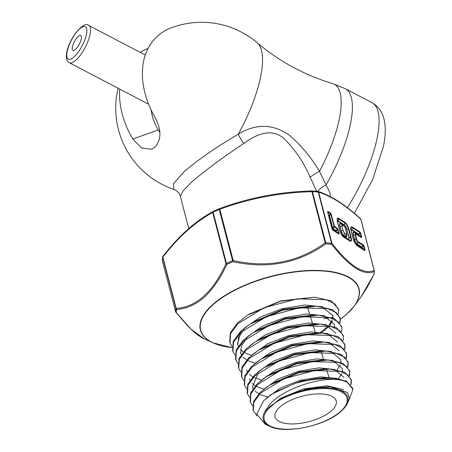 <?xml version="1.0" encoding="UTF-8"?>
<svg xmlns="http://www.w3.org/2000/svg" width="452" height="452" viewBox="0 0 452 452"><rect width="100%" height="100%" fill="white"/><g stroke="black" fill="none" stroke-linecap="round" stroke-linejoin="round"><path stroke-width="0.68" d="M72.382 46.906A8.407 2.78 -62.4 0 0 72.913 50.387A8.407 2.78 -62.4 0 0 77.456 47.172A8.407 2.78 -62.4 0 0 81.236 38.968A8.407 2.78 -62.4 0 0 80.705 35.482A8.407 2.78 -62.4 0 0 76.162 38.697A8.407 2.78 -62.4 0 0 72.382 46.906M316.677 191.258L310.202 177.359C303.851 162.432 295.066 149.454 283.833 138.431C271.104 127.334 255.742 134.769 243.747 143.476C223.361 157.025 206.129 169.754 192.049 181.653L182.879 191.089L180.376 196.484C179.568 193.32 177.421 190.97 173.93 189.433L173.455 183.648L184.213 171.534C198.547 159.415 216.564 146.968 238.26 134.188A83.97 27.781 -62.4 0 0 260.725 76.331A83.97 27.781 -62.4 0 0 257.143 42.714L257.143 42.714C268.872 52.675 281.619 61.257 295.382 68.467C307.332 74.704 319.717 79.727 332.542 83.535A82.659 27.352 -62.4 0 1 339.412 118.435A82.659 27.352 -62.4 0 1 319.474 171.376L330.31 193.507L330.09 196.535M243.747 143.476A12.712 2.994 -121.4 0 1 238.26 134.188C255.877 123.469 272.872 123.775 289.235 135.103C301.134 145.324 311.213 157.415 319.474 171.376A12.712 1.729 -27 0 0 310.202 177.359M257.143 42.714A85.852 85.852 0 0 0 170.901 27.973A83.061 58.732 -131.9 0 0 155.674 118.543C161.539 130.283 161.324 139.815 155.025 147.143L151.578 149.211L141.679 148.053L132.826 139.03A83.061 58.732 -131.9 0 1 119.723 89.089M140.233 52.37A83.061 58.732 -131.9 0 1 148.053 48.454M151.115 109.909A46.296 32.736 48.1 0 0 158.228 129.95L159.912 132.498M347.396 207.688A83.812 27.73 -62.4 0 0 377.273 137.368A83.812 27.73 -62.4 0 0 371.973 102.649L345.277 88.694A83.812 27.73 -62.4 0 1 350.577 123.413A83.812 27.73 -62.4 0 1 325.982 185.004A12.712 4.3 -24.8 0 0 317.818 191.377M314.648 297.156L280.72 300.879L249.668 313.88L247.786 315.072L280.534 301.224L314.648 297.156L331.356 300.891L338.548 309.072L338.706 309.948L334.842 303.868L326.05 299.732L297.495 298.8L263.866 307.823L237.888 323.745L230.56 333.757L229.989 342.972L232.017 346.599M338.508 314.157L338.706 309.948M229.989 342.972L229.701 342.136L230.271 332.904L237.605 322.886L247.786 315.072M349.458 399.122L352.978 389.291L347.379 382.488C344.187 380.669 339.853 379.623 334.39 379.358C313.665 378.686 280.517 390.579 269.019 405.404L265.895 410.241L265.838 411.088L280.313 398.376L303.473 388.94L327.299 385.759L343.503 389.664M265.838 411.088L270.104 406.314L282.251 398.257L291.348 393.963A43.714 18.216 -14.6 0 1 336.056 389.042A43.714 18.216 -14.6 0 1 345.26 406.862L341.249 411.19C326.237 425.637 285.421 434.406 270.059 426.451L265.256 424.275L256.736 414.179L263.68 400.63L272.641 393.703L294.58 383.607C305.399 380.104 315.745 378.194 325.626 377.878L331.808 377.945L346.492 381.222L352.826 388.421L352.978 389.291M351.085 384.714L351.396 380.477L347.91 375.03L339.989 371.341L314.236 370.578L283.867 378.81L260.42 393.28L253.821 402.359L253.318 410.732L257.007 415.925M253.318 410.732L253.03 409.891L253.532 401.512L260.143 392.415L269.505 385.206L299.139 372.657L329.909 368.973L344.825 372.307L351.238 379.601L351.396 380.477M351.306 380.042L350.763 384.341M349.509 375.894L349.808 371.657L346.277 366.137L338.232 362.385L312.106 361.606L281.336 369.951L257.6 384.584L250.911 393.788L250.402 402.263L252.493 405.873M250.402 402.263L250.114 401.421L250.623 392.941L257.324 383.725L266.782 376.443L296.8 363.73L328.011 359.995L343.136 363.38L349.65 370.787L349.808 371.657M349.718 371.222L349.198 375.522M347.944 367.075L348.221 362.843L344.65 357.244L336.503 353.436L310.049 352.633L278.861 361.063L254.787 375.894L248.007 385.211L247.487 393.794L249.566 397.404M247.487 393.794L247.199 392.952L247.719 384.358L254.51 375.036L264.075 367.668L294.478 354.803L326.09 351.018L341.446 354.441L348.063 361.967L348.221 362.843M348.13 362.419L347.633 366.696M346.373 358.255L346.633 354.029L343.011 348.345L334.762 344.486L307.942 343.661L276.364 352.193L251.967 367.205L245.097 376.635L244.572 385.324L246.645 388.94M244.572 385.324L244.283 384.482L244.809 375.781L251.691 366.34L261.358 358.905L292.167 345.87L324.186 342.04L339.78 345.526L346.481 353.153L346.633 354.029M346.543 353.588L346.062 357.877M344.797 349.436L345.051 345.209L341.379 339.452L333.017 335.537L305.851 334.689L273.85 343.322L249.154 358.515L242.193 368.058L241.656 376.849L243.718 380.471M241.656 376.849L241.362 376.013L241.905 367.21L248.871 357.651L258.634 350.142L289.834 336.943L322.293 333.062L338.085 336.593L344.893 344.339L345.051 345.209M344.961 344.774L344.492 349.057M343.226 340.616L343.463 336.395L339.74 330.553L331.282 326.587L303.789 325.717L271.369 334.44L246.334 349.82L239.283 359.481L238.735 368.38L240.792 372.002M238.735 368.38L238.447 367.544L238.995 358.634L246.057 348.961L255.928 341.373L287.5 328.016L320.372 324.084L336.401 327.666L343.305 335.52L343.463 336.395M341.656 331.796L341.876 327.576L338.107 321.66L329.525 317.632L301.659 316.75L268.844 325.581L243.521 341.13L236.373 350.91L235.82 359.911L237.871 363.538M235.82 359.911L235.532 359.074L236.085 350.057L243.238 340.266L253.216 332.604L285.178 319.089L318.468 315.112L334.729 318.745L341.718 326.706L341.876 327.576M340.079 322.977L340.288 318.762L336.48 312.767L327.796 308.688L299.603 307.772L266.364 316.699L240.701 332.44L233.469 342.333L232.904 351.441L234.944 355.069M232.904 351.441L232.616 350.605L233.181 341.48L240.424 331.576L250.487 323.847L282.856 310.157L316.575 306.134L333.028 309.812L340.13 317.886L340.288 318.762M340.203 318.338L339.785 322.592M291.348 393.963L311.383 388.138L330.31 386.737L347.498 392.534L349.571 398.122L346.853 404.698L345.26 406.862A43.714 18.216 -14.6 0 1 341.345 411.083M331.514 410.732A31.6 13.164 -14.6 0 1 298.32 423.614A31.6 13.164 -14.6 0 1 275.008 416.659A31.6 13.164 -14.6 0 1 279.771 407.105A31.6 13.164 -14.6 0 1 312.445 394.28A31.6 13.164 -14.6 0 1 336.164 400.732A31.6 13.164 -14.6 0 1 331.514 410.732M219.316 208.66C248.764 197.761 279.562 191.857 311.716 190.953L311.727 190.936A1.316 0.718 92.8 0 1 311.835 190.936A1.316 0.718 92.8 0 1 312.428 191.631L325.779 242.877A102.045 42.516 -14.6 0 1 331.582 243.283L318.236 192.038A102.045 42.516 165.4 0 0 312.428 191.631A1.316 0.548 165.4 0 0 311.835 191.676C279.878 192.58 249.216 198.456 219.853 209.31L233.198 260.555C267.398 268.245 298.054 262.369 325.186 242.927L311.727 190.936C279.635 191.846 248.837 197.744 219.344 208.649L219.853 209.31A1.316 0.548 165.4 0 0 219.243 209.491A102.045 42.516 165.4 0 0 213.107 212.186L226.458 263.437A102.045 42.516 -14.6 0 1 232.594 260.742L219.243 209.491A1.316 0.39 -112.8 0 1 219.276 208.671A1.316 0.39 -112.8 0 1 219.316 208.66L219.344 208.649A1.316 1.316 0 0 0 219.276 208.671L213.18 211.35A1.316 0.469 65.3 0 0 213.107 212.186A1.316 0.548 165.4 0 0 212.655 212.468C194.755 222.378 178.15 237.266 162.844 257.126L176.195 308.377C196.332 307.055 212.937 292.167 226.006 263.719L212.655 212.468A1.316 1.011 -119.6 0 1 213.078 211.4A1.316 1.011 -119.6 0 1 213.158 211.361M221.35 345.701A81.97 34.154 -14.6 0 1 213.152 342.87L232.034 347.667A81.699 34.036 165.4 0 1 212.869 304.863A81.699 34.036 165.4 0 1 322.773 270.98A81.699 34.036 165.4 0 1 346.644 314.225A81.699 34.036 165.4 0 1 340.367 319.287L346.724 314.168L354.159 306.14L360.792 297.167L373.815 274.647A101.66 42.352 165.4 0 0 374.149 271.556C363.651 276.014 349.464 266.923 331.582 244.283A101.66 42.352 165.4 0 0 325.796 243.877C298.473 263.313 267.527 269.245 232.966 261.674L233.198 260.555A1.316 0.548 165.4 0 0 232.594 260.742A1.316 0.39 -112.8 0 0 232.966 261.674A101.66 42.352 165.4 0 0 226.853 264.358C220.559 278.053 213.05 289.02 204.332 297.269C195.428 304.812 186.179 308.869 176.579 309.428A1.316 1.073 -95.3 0 1 176.195 308.377A1.316 0.548 165.4 0 0 175.992 308.676L162.647 257.425A102.045 42.516 165.4 0 0 162.313 260.527L175.664 311.778A102.045 42.516 -14.6 0 1 175.992 308.676A1.316 1.175 -169.7 0 0 176.579 309.428A101.66 42.352 165.4 0 0 176.252 312.518L190.857 329.045L204.389 338.904L213.152 342.87A81.97 34.154 -14.6 0 1 212.598 304.659A81.97 34.154 -14.6 0 1 315.829 270.392A81.97 34.154 -14.6 0 1 354.159 306.14A81.97 34.154 -14.6 0 1 348.385 312.614M266.07 398.472L280.421 388.036L300.247 380.256L320.767 376.849L337.028 378.471M263.714 389.302L278.398 378.9L298.371 371.205L318.937 367.866L335.237 369.51M260.894 380.607L275.793 370.075L296.049 362.278L316.908 358.888L333.469 360.549M267.917 396.986L260.341 394.636M258.742 393.833L254.922 391.014M253.075 388.579L252.312 386.805M258.081 371.917L273.189 361.25L293.721 353.351L314.874 349.91L331.689 351.588M248.402 360.826L255.261 363.227L270.573 352.424L291.387 344.424L312.835 340.932L329.903 342.622M261.425 380.081L254.369 377.731M252.713 376.866L249.368 374.392M247.176 371.527L246.476 369.849M252.442 354.537L267.968 343.599L289.06 335.497L310.806 331.96L328.129 333.661M249.628 345.842L265.364 334.768L286.737 326.564L308.772 322.982L326.35 324.7M246.696 359.899L243.199 357.148M241.283 354.475L240.633 352.888M246.803 337.152L262.753 325.943L284.404 317.643L306.738 314.004L324.57 315.739M237.594 343.989L240.436 332.695M243.984 328.468L260.143 317.123L282.071 308.716L304.704 305.032L322.79 306.778M332.695 315.151L332.757 317.863M332.017 320.479L329.022 325.191M328.203 326.118L320.88 332.22M321.378 331.559A57.093 23.787 -14.6 0 1 320.395 332.169M361.453 237.628A1.316 1.119 122.7 0 0 361.148 237.119L359.007 235.396L361.216 236.921L359.973 232.61A1.316 1.119 -57.3 0 0 359.973 231.966L360.639 233.113L361.662 237.04L361.453 237.628L356.029 234.153A1.751 0.571 66.3 0 0 355.651 235.198L356.764 239.47A1.751 0.571 66.3 0 0 357.944 241.515L363.368 244.99L364.035 246.142A1.316 0.548 165.4 0 0 363.589 246.018L357.944 242.165A2.413 0.785 -113.7 0 1 356.317 239.351L355.204 235.074A2.413 0.785 -113.7 0 1 355.724 233.644L361.216 236.921A1.316 0.548 -14.6 0 1 361.662 237.04M364.035 246.142L365.058 250.069L364.843 250.657A1.316 1.119 -57.3 0 0 364.538 250.142L363.589 246.018L362.284 247.504A0.661 0.463 41.4 0 1 362.063 247.12L363.368 245.634A1.316 1.119 122.7 0 0 363.368 244.99M338.921 234.046L332.689 230.051L332.022 228.898L327.604 211.943L327.819 211.355L330.576 213.124L331.237 214.271L334.407 226.435L337.446 228.379L339.136 233.458L338.921 234.046A1.316 1.119 -57.3 0 0 338.616 233.531L338.689 233.334A1.316 0.548 -14.6 0 1 339.136 233.458M374.273 270.533L360.962 219.412A1.316 0.548 165.4 0 0 360.95 219.344A1.316 0.548 165.4 0 0 360.815 219.18C345.464 205.197 331.406 196.185 318.643 192.156L331.994 243.402C349.582 265.974 363.64 274.985 374.166 270.426A1.316 1.243 69.3 0 1 374.149 271.556A1.316 1.186 -178.3 0 0 374.341 270.968A1.316 1.316 0 0 0 374.301 270.595A1.316 0.548 165.4 0 0 374.166 270.426L360.815 219.18A1.316 1.011 -48 0 0 360.56 218.7L360.56 218.7A1.316 1.011 -48 0 0 359.832 218.497M332.83 317.14L331.638 317.451M328.57 318.101L323.971 318.722M345.452 228.661A2.107 0.689 66.3 0 0 344.215 226.35A2.107 0.689 66.3 0 0 344.028 226.209L342.503 225.226A2.107 0.689 66.3 0 0 342.045 226.48L343.158 230.757A2.107 0.689 66.3 0 0 344.582 233.209L346.108 234.192A2.107 0.689 66.3 0 0 346.684 233.718A2.107 0.689 66.3 0 0 346.565 232.938L345.452 228.661M356.069 244.481L364.538 250.142L362.47 248.221L364.611 249.945A1.316 0.548 165.4 0 1 365.058 250.069M360.639 233.113A1.316 0.548 -14.6 0 0 360.193 232.995L358.888 234.475A0.661 0.463 41.4 0 1 358.668 234.091L359.973 232.61L352.379 227.746A5.424 1.774 66.3 0 0 350.899 228.966A5.424 1.774 66.3 0 0 351.159 230.802M332.022 228.898A1.316 0.548 -14.6 0 1 332.152 229.068A1.316 0.548 -14.6 0 1 332.158 229.153L338.616 233.531L336.474 231.808L338.689 233.334L337.441 229.023A1.316 1.119 -57.3 0 0 337.446 228.379M332.158 229.153L332.384 229.537L332.158 229.153M327.819 211.355A1.316 1.119 122.7 0 1 327.813 212.005L332.118 228.989M338.113 229.531A1.316 0.548 -14.6 0 0 337.667 229.407L336.361 230.893A0.661 0.463 41.4 0 1 336.135 230.509L337.441 229.023L334.407 227.079A1.316 0.927 -138.6 0 0 333.96 226.311L330.796 214.152L327.813 212.005L327.915 212.79M331.237 214.271A1.316 0.548 -14.6 0 0 330.796 214.152L329.491 215.632A0.661 0.463 41.4 0 1 329.265 215.248L330.57 213.768A1.316 1.119 122.7 0 0 330.576 213.124M332.096 228.842L336.322 231.548L336.135 230.831A0.661 0.559 122.7 0 1 336.135 230.509L332.661 228.605L332.655 227.791L333.96 226.311A1.316 0.548 -14.6 0 1 334.407 226.435A1.316 1.119 -57.3 0 1 334.407 227.079L333.101 228.559A1.316 0.927 -138.6 0 0 332.655 227.791L329.491 215.632L328.514 215.095M317.699 191.354A1.316 1.192 108.4 0 1 317.92 191.405L317.92 191.405A1.316 1.192 108.4 0 1 318.643 192.156A1.316 0.548 165.4 0 0 318.236 192.038A1.316 0.785 -84.7 0 0 317.626 191.343A1.316 0.785 -84.7 0 0 317.468 191.354M219.243 208.694A101.18 42.155 -14.6 0 0 213.237 211.333A1.316 0.469 65.3 0 0 213.18 211.35A1.316 1.316 0 0 0 213.078 211.4C195.015 221.412 178.28 236.407 162.884 256.391A1.316 0.825 38.1 0 0 162.844 257.126A1.316 0.548 165.4 0 0 162.647 257.425A1.316 1.175 -169.7 0 1 162.799 256.55M325.796 243.877A1.316 0.401 -124.7 0 0 325.186 242.927A1.316 0.548 165.4 0 1 325.779 242.877A1.316 0.718 92.8 0 1 325.796 243.877M331.994 243.402A1.316 0.78 141.6 0 1 331.582 244.283A1.316 0.785 95.3 0 0 331.582 243.283A1.316 0.548 165.4 0 1 331.994 243.402M226.853 264.358A1.316 0.61 -154.7 0 1 226.006 263.719A1.316 0.548 165.4 0 1 226.458 263.437A1.316 0.469 -114.7 0 0 226.853 264.358M373.911 274.483A1.316 0.61 -154.7 0 1 373.889 274.55A1.316 0.61 -154.7 0 1 373.815 274.647A1.316 1.175 -169.7 0 0 373.996 274.223L374.341 270.968A1.316 1.186 -178.3 0 0 374.307 270.663A1.316 0.548 165.4 0 0 374.301 270.595L360.95 219.344A1.316 1.316 0 0 0 360.56 218.7C345.119 204.626 330.904 195.524 317.92 191.405A1.316 1.316 0 0 0 317.626 191.343L311.835 190.936A1.316 1.316 0 0 0 311.727 190.936M175.715 311.936A1.316 0.548 165.4 0 1 175.67 311.846A1.316 0.548 165.4 0 1 175.664 311.778A1.316 1.186 -178.3 0 0 176.252 312.518A1.316 0.78 141.6 0 1 175.913 312.332A1.316 0.78 141.6 0 1 175.817 312.117M332.689 230.051A1.316 1.119 -57.3 0 0 332.384 229.537L332.26 229.373M282.251 398.257L305.981 389.217L330.31 386.737M272.641 393.703L275.731 391.743L301.252 380.9L327.655 377.719L329.61 377.861M269.505 385.206L273.008 382.98L298.93 371.973L325.751 368.742L329.903 368.973M335.689 370.437L343.938 377.347M268.629 375.307L270.29 374.216L296.608 363.046L323.858 359.764L328.011 359.995M333.921 361.481L342.35 368.527L342.503 371.301M341.791 373.821L338.491 378.714M252.414 387.24L258.081 373.002M264.075 367.668L267.584 365.442L294.275 354.119L321.937 350.786L326.09 351.018M332.141 352.515L340.763 359.696L340.932 362.414M340.232 365.001L337.062 369.821M263.849 389.161L256.465 386.488M255.295 385.822L252.21 383.403M250.007 380.222L249.493 378.753M261.358 358.905L264.866 356.679L291.952 345.187L320.033 341.808L324.186 342.04M330.367 343.554L339.169 350.871M258.634 350.142L262.149 347.916L289.63 336.26L318.135 332.836L322.293 333.062M328.598 334.599L337.582 342.051M255.928 341.373L259.442 339.147L287.302 327.333L316.214 323.858L320.372 324.084M326.819 325.632L335.994 333.22M240.515 352.458L240.735 353.317L241.408 346.062L246.803 338.243M253.216 332.604L256.725 330.378L284.975 318.406L314.315 314.88L318.468 315.112M325.039 316.671L334.407 324.395L334.633 326.869M251.397 355.391L245.108 352.95M243.295 351.871L240.492 349.537M238.238 346.102L237.82 344.842L238.503 337.486L243.978 329.559M250.487 323.847L254.001 321.621L282.653 309.473L312.417 305.902L314.394 306.044M323.27 307.716L332.819 315.575L333.051 317.988M332.418 320.886L329.807 325.372M328.937 326.412L322.123 332.373M90.146 34.199A21.024 6.955 -62.4 0 0 88.818 25.493C84.338 20.244 69.585 37.369 66.777 52.234C65.755 57.833 66.608 61.342 69.337 62.749A21.024 6.955 -62.4 0 0 80.693 54.715A21.024 6.955 -62.4 0 0 90.146 34.199M86.451 34.295A18.312 6.057 -62.4 0 0 79.608 28.917A18.312 6.057 -62.4 0 0 67.167 51.579A18.312 6.057 -62.4 0 0 74.009 56.952A18.312 6.057 -62.4 0 0 86.451 34.295M132.826 139.03L158.228 129.95M325.626 377.878A50.737 21.137 -14.6 0 1 347.379 382.488M270.059 426.451A43.714 18.216 -14.6 0 1 265.895 410.241M270.618 406.467A42.782 17.826 -14.6 0 1 328.169 388.726A42.782 17.826 -14.6 0 1 340.672 411.371A42.782 17.826 -14.6 0 1 283.116 429.112A42.782 17.826 -14.6 0 1 270.618 406.467M294.58 383.607A50.353 20.978 -14.6 0 1 334.39 379.358M343.673 237.091A6.085 1.989 -113.7 0 1 339.565 230L337.486 222.017A6.085 1.989 -113.7 0 1 338.808 218.401L344.938 222.327A6.085 1.989 -113.7 0 1 349.046 229.418L351.125 237.402A6.085 1.989 -113.7 0 1 349.808 241.018L343.673 237.091A1.316 1.119 -57.3 0 0 343.373 236.577L349.503 240.509A5.424 1.774 66.3 0 0 350.679 237.283L348.599 229.3A5.424 1.774 66.3 0 0 344.938 222.977L338.802 219.045A5.424 1.774 66.3 0 0 337.328 220.265A5.424 1.774 66.3 0 0 337.587 222.107M364.843 250.657L357.249 245.786A6.085 1.989 -113.7 0 1 353.142 238.696L351.063 230.712A6.085 1.989 -113.7 0 1 352.379 227.096L359.973 231.966M337.418 221.243A3.605 1.175 -113.7 0 1 338.311 221.051L338.802 219.045A1.316 1.119 -57.3 0 0 338.808 218.401M342.051 235.221L348.023 239.046A3.277 1.068 66.3 0 0 348.735 237.102L346.656 229.119A3.277 1.068 66.3 0 0 344.441 225.299L338.311 221.373A0.661 0.559 -57.3 0 1 338.311 221.051L344.441 224.977L344.938 222.977A1.316 1.119 -57.3 0 0 344.938 222.327M344.441 225.299A0.661 0.559 122.7 0 1 344.441 224.977A3.605 1.175 -113.7 0 1 346.876 229.181L348.599 229.3A1.316 0.548 -14.6 0 1 349.046 229.418M346.656 229.119L348.955 237.164L350.679 237.283A1.316 0.548 165.4 0 1 351.125 237.402M348.735 237.102L348.955 237.164A3.605 1.175 -113.7 0 1 348.176 239.306L349.503 240.509A1.316 1.119 -57.3 0 1 349.808 241.018M342.497 235.786L343.373 236.577A5.424 1.774 66.3 0 1 342.904 236.21C342.243 235.978 341.175 233.966 339.701 230.17A1.316 0.548 -14.6 0 1 339.706 230.254A5.424 1.774 66.3 0 0 342.904 236.21M348.023 239.046A0.661 0.559 -57.3 0 0 348.176 239.306L342.283 235.532M339.565 230A1.316 0.548 -14.6 0 1 339.701 230.17L337.621 222.181A1.316 0.548 165.4 0 1 337.627 222.271L339.667 230.091M338.311 221.373A3.277 1.068 66.3 0 0 337.486 221.593M346.684 234.887A4.565 1.492 -113.7 0 1 345.531 236.854L344.006 235.871A4.565 1.492 -113.7 0 1 340.927 230.554L339.814 226.277A4.565 1.492 -113.7 0 1 340.802 223.565L342.328 224.548A4.565 1.492 -113.7 0 1 343.351 225.554M344.215 226.35L342.842 225.09A4.232 1.384 66.3 0 0 342.48 224.802L344.028 226.209M342.328 224.548A0.661 0.559 -57.3 0 0 342.48 224.802L340.949 223.825A4.232 1.384 66.3 0 0 340.034 226.339L341.147 230.616A4.232 1.384 66.3 0 0 344.006 235.548L345.537 236.532L346.108 234.192M345.531 236.854A0.661 0.559 -57.3 0 1 345.537 236.532A4.232 1.384 66.3 0 0 346.684 235.577L346.684 233.718M344.006 235.871A0.661 0.559 -57.3 0 1 344.006 235.548L344.582 233.209M340.927 230.554L343.158 230.757M339.814 226.277L342.045 226.48M340.802 223.565A0.661 0.559 -57.3 0 0 340.949 223.825L342.503 225.226M350.995 229.938A3.605 1.175 -113.7 0 1 351.882 229.746L352.379 227.746A1.316 1.119 -57.3 0 0 352.379 227.096M351.882 230.068A0.661 0.559 -57.3 0 1 351.882 229.746L358.668 234.091A0.661 0.559 122.7 0 0 358.668 234.418L351.882 230.068A3.277 1.068 66.3 0 0 351.057 230.288M358.888 234.475L359.08 235.198L358.888 234.475M355.622 243.916L362.25 248.165L362.058 247.442L357.453 244.487A4.565 1.492 -113.7 0 1 354.368 239.17L353.255 234.893A4.565 1.492 -113.7 0 1 354.244 232.181L358.854 235.136A0.661 0.559 -57.3 0 0 359.007 235.396L354.396 232.441L355.724 233.644A1.316 1.119 122.7 0 1 356.029 234.153M354.244 232.181A0.661 0.559 -57.3 0 0 354.396 232.441A4.232 1.384 66.3 0 0 353.481 234.955L355.204 235.074A1.316 0.548 -14.6 0 1 355.651 235.198M353.255 234.893L354.594 239.232L356.317 239.351A1.316 0.548 165.4 0 1 356.764 239.47M354.368 239.17L354.594 239.232A4.232 1.384 66.3 0 0 357.453 244.165L357.944 242.165A1.316 1.119 122.7 0 0 357.944 241.515M357.453 244.487A0.661 0.559 122.7 0 1 357.453 244.165L362.063 247.12A0.661 0.559 -57.3 0 0 362.058 247.442L362.25 248.165A0.661 0.559 122.7 0 0 362.402 248.419L355.86 244.227M353.142 238.696A1.316 0.548 -14.6 0 1 353.278 238.865A1.316 0.548 -14.6 0 1 353.283 238.95A5.424 1.774 66.3 0 0 356.475 244.911A5.424 1.774 66.3 0 0 356.944 245.278A1.316 1.119 -57.3 0 1 357.249 245.786M356.475 244.911C355.814 244.679 354.752 242.662 353.278 238.865L351.198 230.882A1.316 0.548 165.4 0 1 351.204 230.966L353.238 238.786M328.412 214.706L329.265 215.248A0.661 0.559 -57.3 0 0 329.265 215.576L332.661 228.605L336.361 230.893L336.322 231.548A0.661 0.559 -57.3 0 0 336.474 231.808L332.147 229.034M162.884 256.391A1.316 1.316 0 0 0 162.624 256.968L162.279 260.222A1.316 1.186 1.7 0 0 162.313 260.527A1.316 0.548 165.4 0 0 162.319 260.595A1.316 0.548 165.4 0 0 162.347 260.657M337.328 220.265L337.621 222.181A1.316 0.548 165.4 0 0 337.486 222.017M350.899 228.966L351.198 230.882A1.316 0.548 165.4 0 0 351.063 230.712M145.29 55.014L88.818 25.493M148.635 104.203L69.337 62.749M118.068 88.225A85.852 85.852 0 0 0 173.828 189.394M345.277 88.694L332.542 83.535M371.973 102.649C387.228 111.271 386.584 131.097 383.432 146.425L372.567 179.772L354.379 213.31M188.727 228.559L180.376 196.484M266.222 376.002L266.375 376.702M270.245 394.63L270.369 395.206M307.513 307.044L309.62 313.925M310.247 315.982L312.36 322.897M312.982 324.931L315.112 331.881M321.202 351.809L323.366 358.894M326.689 369.759L328.892 376.962M332.327 229.497L327.706 211.965M162.279 260.222A1.316 1.316 0 0 0 162.319 260.595L175.67 311.846A1.316 1.316 0 0 0 175.913 312.332L188.083 326.384L194.552 332.44C198.818 335.876 202.1 338.028 204.389 338.904M361.521 296.162L367.391 287.02L373.889 274.55A1.316 1.316 0 0 0 373.996 274.223M327.655 377.719L331.808 377.945M270.29 374.216L266.782 376.443M312.417 305.902L316.575 306.134"/></g></svg>
